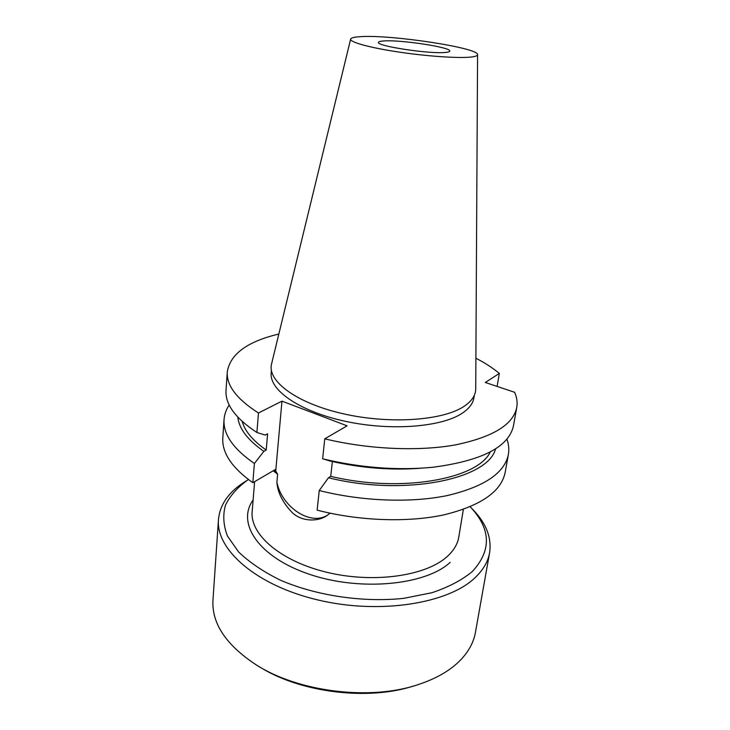 <?xml version="1.0" encoding="UTF-8"?>
<svg xmlns="http://www.w3.org/2000/svg" width="730" height="730" viewBox="0 0 730 730"><rect width="100%" height="100%" fill="white"/><g stroke="black" fill="none" stroke-linecap="round" stroke-linejoin="round"><path stroke-width="1.09" d="M224.046 419.558C223.052 434.168 233.171 448.813 254.387 463.495L252.835 482.694C231.802 467.711 221.792 452.709 222.814 437.708L224.046 419.558C224.429 414.412 226.145 409.557 229.202 405.004M252.835 482.694L275.885 469.217L281.962 401.144L347.088 425.827L324.768 438.83C368.175 449.361 418.372 451.551 455.237 444.926C492.732 437.179 513.236 424.687 516.758 407.431C517.616 402.431 516.904 397.375 514.623 392.284L485.295 382.465L499.329 373.422C492.841 368.002 485.03 362.938 475.896 358.22M505.178 472.374C501.309 491.527 480.997 505.662 444.241 514.787C408.134 522.68 359.288 521.065 317.139 510.142L319.238 490.514C361.733 501.337 410.954 503.107 447.271 495.561C484.227 486.8 504.594 473.104 508.372 454.471L505.178 472.374M506.894 439.104C508.755 444.26 509.248 449.379 508.372 454.471M278.842 334.03C247.342 341.503 230.151 354.132 227.286 371.889C226.355 385.413 236.757 399.109 258.475 412.988L281.962 401.144M271.405 370.438L271.195 372.975C269.26 390.212 299.702 411.528 345.527 421.347C391.262 431.266 442.28 427.023 462.647 412.934C469.253 408.426 473.003 403.407 473.898 397.859L474.299 395.35M464.243 406.236C471.836 401.099 475.659 395.322 475.723 388.926L477.575 54.704C479.245 47.861 391.006 34.483 360.593 36.664C354.369 37.011 351.057 37.832 350.637 39.119L271.578 363.859C266.952 380.941 296.17 403.097 343.063 413.727C389.847 424.468 443.311 420.571 464.243 406.236M477.575 54.704C477.53 55.827 475.203 56.621 470.585 57.095C457.801 58.4 426.22 56.21 397.85 51.912C369.416 47.623 349.734 42.121 350.637 39.119M445.501 52.432C430.089 54.221 375.85 45.999 378.487 42.358C378.624 41.637 380.357 41.172 383.706 40.962C400.441 39.575 451.532 47.359 449.771 51.109C449.662 51.748 448.238 52.186 445.501 52.432M413.636 685.99C368.002 700.937 300.623 692.661 259.953 667.12M218.48 519.413C215.651 549.416 255.938 585.451 318.216 600.042C380.403 614.806 449.169 603.418 475.54 577.248C483.388 569.637 488.078 561.452 489.611 552.701L475.449 632.317C473.77 641.88 469.043 650.868 461.278 659.263C451.131 670.058 436.649 678.544 417.825 684.722C370.156 700.818 298.561 692.022 256.203 664.875C226.026 644.973 211.609 623.374 212.968 600.087L218.48 519.413C219.949 504.695 228.435 492.348 243.929 482.384L246.813 480.595M489.611 552.701C491.746 538.065 486.499 524.04 473.88 510.617L472.182 508.856M470.184 506.766L470.886 507.514C491.135 529.414 491.564 550.803 472.173 571.672C461.88 580.14 448.476 587.157 431.95 592.714L403.982 598.308C363.394 602.724 316.428 595.78 280.302 580.131C263.293 571.718 249.395 562.319 238.601 551.953L227.441 536.021C223.343 525.262 222.696 514.951 225.506 505.087C230.132 495.697 237.487 487.366 247.579 480.094L248.446 479.546M330.07 513.181L327.14 515.407C320.178 520.873 303.935 522.844 292.803 513.199C282.939 503.025 277.646 492.723 276.898 482.311L277.628 474.263L275.767 471.051L275.885 469.217M275.767 471.051L273.421 470.658M276.898 482.311C282.017 507.523 311.19 526.576 328.071 514.769M421.493 468.176C391.809 470.512 361.414 468.149 330.316 461.086L322.633 458.796L324.768 438.83M332.369 461.552L330.736 476.316L328.482 477.748L319.238 490.514M258.475 412.988L256.896 432.488L265.227 435.062L267.6 433.793L266.222 450.045C252.872 440.683 244.86 431.156 242.205 421.465M256.896 432.488C235.37 418.299 225.086 404.228 226.035 390.285L227.286 371.889M516.758 407.431L513.519 425.581C509.011 446.933 481.992 460.84 432.488 467.3C396.865 470.622 360.246 467.784 322.633 458.796M499.329 373.422L497.121 386.425M254.387 463.495L263.858 451.359L266.222 450.045M237.834 417.177C239.02 428.656 247.689 440.053 263.858 451.359M328.482 477.748C404.274 496.692 488.215 479.218 495.561 448.822M490.286 451.925C477.94 479.181 400.241 493.298 330.736 476.316M450.2 562.337C425.827 585.15 360.492 591.656 309.529 574.318C258.374 557.218 236.283 523.091 253.118 500.004M463.349 509.412L458.814 536.952C457.646 544.124 453.659 550.748 446.879 556.817C425.617 576.08 373.404 583.598 326.93 572.32C280.366 561.16 249.833 534.314 252.169 511.575L254.606 481.654M277.628 474.263L273.23 470.768M247.579 480.094L243.929 482.384M470.886 507.514L473.88 510.617M327.788 514.969L327.14 515.407"/></g></svg>
